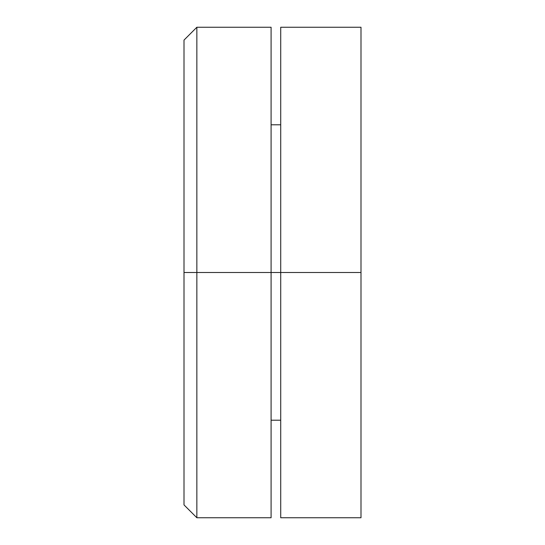 <?xml version="1.0" encoding="UTF-8"?>
<svg xmlns="http://www.w3.org/2000/svg" width="545" height="545" viewBox="0 0 545 545"><rect width="100%" height="100%" fill="white"/><g stroke="black" fill="none" stroke-linecap="round" stroke-linejoin="round"><path stroke-width="0.82" d="M271.09 27.25L196.854 27.25L184.006 40.092L184.006 272.5L196.854 272.5L196.854 27.25L196.854 272.5L271.09 272.5L271.09 27.25L271.09 272.5L360.994 272.5L360.994 27.25L360.994 272.5L280.716 272.5L280.716 517.75L360.994 517.75L360.994 272.5L360.994 517.75M271.09 517.75L271.09 272.5L196.854 272.5L196.854 517.75L271.09 517.75L271.09 272.5L280.716 272.5L280.716 27.25L280.716 517.75M184.006 504.908L196.854 517.75L196.854 272.5L184.006 272.5L184.006 504.908L184.006 40.092M271.09 124.791L280.716 124.791M280.716 27.25L360.994 27.25M271.09 420.209L280.716 420.209"/></g></svg>

